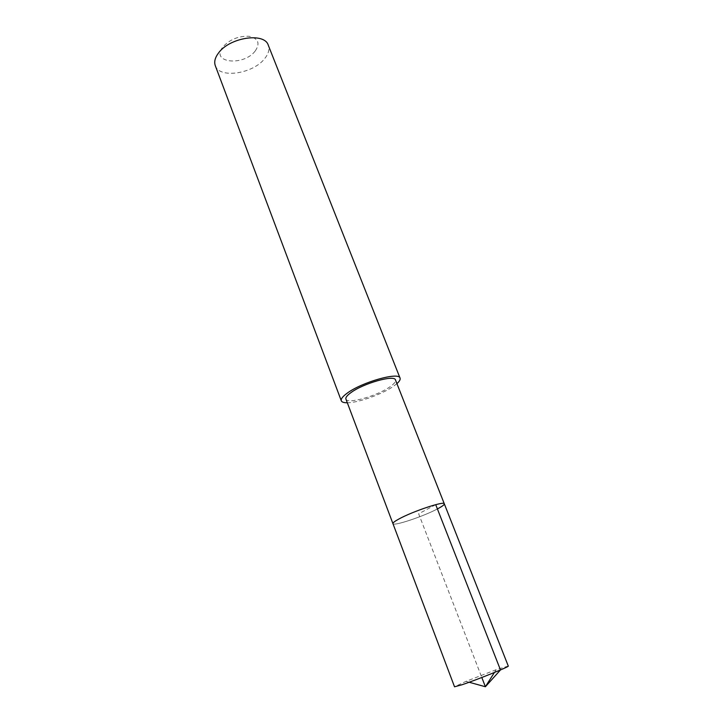 <?xml version="1.0" encoding="UTF-8"?>
<svg xmlns="http://www.w3.org/2000/svg" width="723" height="723" viewBox="0 0 723 723"><rect width="100%" height="100%" fill="white"/><g stroke="black" fill="none" stroke-linecap="round" stroke-linejoin="round"><path stroke-width="0.54" stroke-dasharray="3.62 2.71" d="M508.278 666.055L496.159 669.715L465.974 681.364L454.532 686.796M437.804 508.721C423.904 516.276 393.131 526.561 392.941 523.624C393.131 526.561 423.904 516.276 437.804 508.721C442.331 506.308 444.491 504.672 444.302 503.804M345.928 399.087C347.085 404.519 377.334 395.96 390.013 386.778C394.162 383.877 395.978 381.608 395.481 379.973M396.918 383.624L393.529 386.245C382.277 394.207 358.219 402.828 347.311 402.765M215.3 65.676C219.358 78.97 253.249 73.782 264.745 58.527C268.558 53.746 269.742 49.318 268.287 45.233M255.3 50.872C260.316 43.29 258.274 38.436 249.173 36.304C238.599 35.852 229.833 39.413 222.865 46.968C210.05 63.046 243.75 66.552 255.3 50.872M435.725 504.663L418.653 513.791L481.816 677.496M494.396 672.498L496.159 669.715M469.146 682.241L465.974 681.364"/><path stroke-width="1.08" d="M444.302 503.804L395.481 379.973C394.713 374.469 363.262 383.317 350.863 392.679C347.076 395.436 345.431 397.578 345.928 399.087L454.532 686.796L461.78 684.826C477.189 679.719 509.977 666.461 508.278 666.055L444.302 503.804C444.555 500.741 412.508 511.423 398.843 519.042C394.686 521.31 392.725 522.837 392.941 523.624C392.725 522.837 394.686 521.31 398.843 519.042C412.508 511.423 444.555 500.741 444.302 503.804C444.491 504.672 442.331 506.308 437.804 508.721M347.311 402.765C343.868 402.801 341.862 402.151 341.301 400.804C340.714 399.024 342.648 396.502 347.094 393.249C361.762 382.133 399.186 371.595 400.063 378.129C400.542 379.503 399.494 381.337 396.918 383.624M400.063 378.129L268.287 45.233C264.573 32.047 229.372 37.388 218.382 53.186C214.993 57.75 213.972 61.916 215.3 65.676L341.301 400.804M481.816 677.496L485.386 686.742L500.479 669.95L435.725 504.663M469.146 682.241L485.386 686.742L494.396 672.498"/></g></svg>
